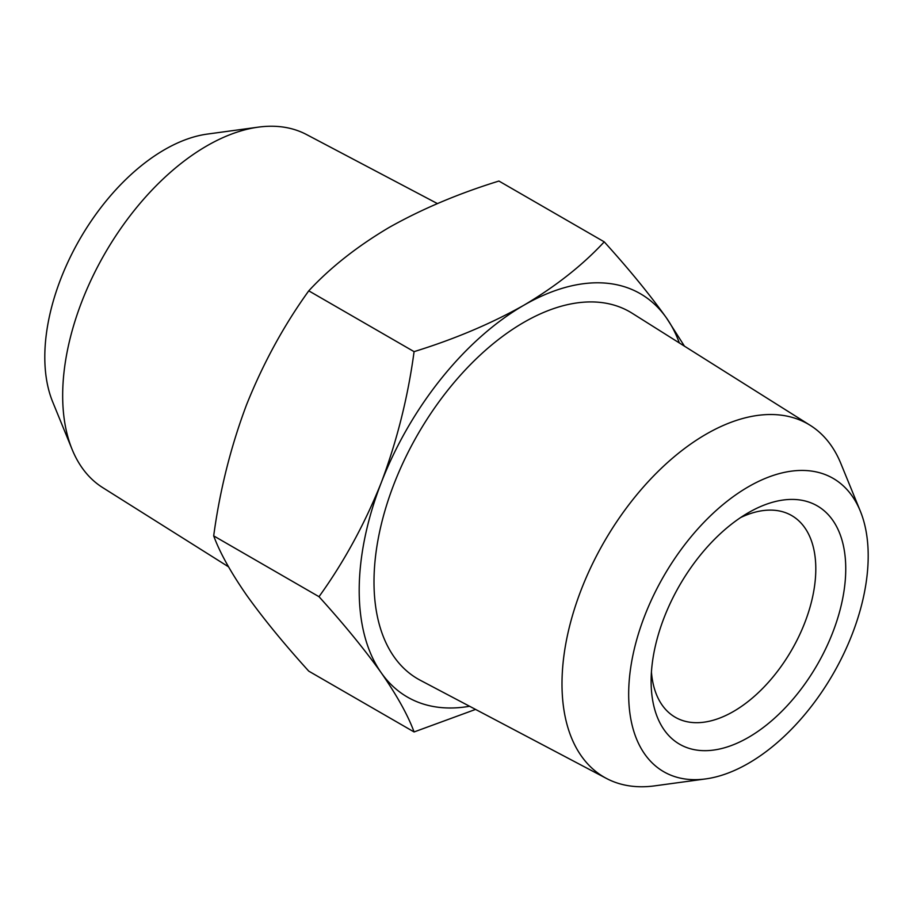<?xml version="1.0" encoding="UTF-8"?>
<svg xmlns="http://www.w3.org/2000/svg" width="913" height="913" viewBox="0 0 913 913"><rect width="100%" height="100%" fill="white"/><g stroke="black" fill="none" stroke-linecap="round" stroke-linejoin="round"><path stroke-width="1.37" d="M651.437 672.036A116.442 67.231 120 0 0 675.243 717.241A116.442 67.231 120 0 0 733.459 711.478A116.442 67.231 120 0 0 809.534 608.868A116.442 67.231 120 0 0 791.685 515.56A116.442 67.231 120 0 0 740.637 517.545M72.161 449.516L52.692 401.903A169.373 97.794 -60 0 1 164.568 149.664A169.373 97.794 -60 0 1 207.308 134.085L258.276 127.147A203.884 117.709 120 0 0 206.84 145.886A203.884 117.709 120 0 0 62.666 395.591A203.884 117.709 120 0 0 72.161 449.516A203.884 117.709 120 0 0 102.667 487.588L228.535 566.825M748.432 512.684L748.432 512.684A137.623 79.454 120 0 0 651.117 681.224A137.623 79.454 120 0 0 748.432 737.407A137.623 79.454 120 0 0 845.746 568.867A137.623 79.454 120 0 0 748.432 512.684M437.43 203.588L306.494 134.531A203.884 117.709 120 0 0 258.276 127.147M748.432 486.755A169.373 97.794 120 0 0 630.655 667.951A169.373 97.794 120 0 0 705.692 778.915A169.373 97.794 120 0 0 748.432 763.336A169.373 97.794 120 0 0 860.308 511.097A169.373 97.794 120 0 0 748.432 486.755M705.692 778.915L654.724 785.853A203.884 117.709 -60 0 1 606.506 778.469A203.884 117.709 -60 0 1 572.371 615.887A203.884 117.709 -60 0 1 706.16 434.166A203.884 117.709 -60 0 1 810.333 425.412A203.884 117.709 -60 0 1 840.839 463.484L860.308 511.097M606.506 778.469L420.265 680.253A211.942 122.365 -60 0 1 384.784 511.246A211.942 122.365 -60 0 1 523.868 322.346A211.942 122.365 -60 0 1 632.15 313.239L810.333 425.412M604.235 241.854L498.92 181.048C458.531 193.522 421.932 208.997 389.132 227.451C357.166 246.384 330.369 267.52 308.765 290.836C283.875 325.359 263.127 363.374 246.51 404.87C230.738 446.845 219.793 490.521 213.688 535.885C219.793 552.513 230.738 572.223 246.51 595.025C263.127 618.306 283.875 643.676 308.765 671.146L414.08 731.952C407.974 715.324 397.029 695.603 381.257 672.813C364.641 649.531 343.893 624.161 319.002 596.691C343.893 562.157 364.641 524.153 381.257 482.657C397.029 440.682 407.974 397.007 414.08 351.642C454.469 339.157 491.068 323.693 523.868 305.239C555.834 286.294 582.631 265.169 604.235 241.854C629.125 269.324 649.873 294.694 666.49 317.975L684.465 346.175M475.57 709.412L414.08 731.952M308.765 290.836L414.08 351.642M213.688 535.885L319.002 596.691M679.34 342.946A232.895 134.462 120 0 0 666.49 317.975A232.895 134.462 120 0 0 523.868 305.239A232.895 134.462 120 0 0 381.257 482.657A232.895 134.462 120 0 0 381.257 672.813A232.895 134.462 120 0 0 469.59 706.263"/></g></svg>
